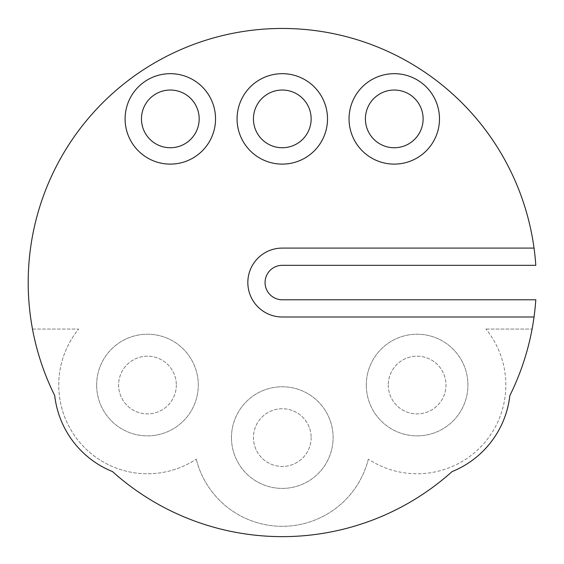 <?xml version="1.0" encoding="UTF-8"?>
<svg xmlns="http://www.w3.org/2000/svg" width="564" height="564" viewBox="0 0 564 564"><rect width="100%" height="100%" fill="white"/><g stroke="black" fill="none" stroke-linecap="round" stroke-linejoin="round"><path stroke-width="0.42" stroke-dasharray="2.82 2.11" d="M32.493 329.059L78.643 329.059A88.717 88.717 0 0 0 196.237 459.152A88.717 88.717 0 0 1 78.643 329.059L32.493 329.059A254.089 254.089 0 0 1 250.367 30.47A254.089 254.089 0 0 1 535.8 265.32L282.289 265.32A17.223 17.223 0 0 0 265.066 282.543A17.223 17.223 0 0 0 282.289 299.773L535.8 299.773A254.089 254.089 0 0 1 509.863 395.561A93.342 93.342 0 0 1 452.067 471.596A254.089 254.089 0 0 1 112.518 471.596A93.342 93.342 0 0 1 54.715 395.561A254.089 254.089 0 0 1 32.493 329.059M368.348 459.152A88.717 88.717 0 0 1 196.237 459.152A88.717 88.717 0 0 0 368.348 459.152A88.717 88.717 0 0 0 485.942 329.059A88.717 88.717 0 0 1 368.348 459.152M485.942 329.059L532.092 329.059L485.942 329.059M231.473 437.586A50.816 50.816 0 0 0 282.289 488.403A50.816 50.816 0 0 0 333.112 437.586A50.816 50.816 0 0 0 282.289 386.77A50.816 50.816 0 0 0 231.473 437.586A50.816 50.816 0 0 0 282.289 488.403A50.816 50.816 0 0 0 333.112 437.586A50.816 50.816 0 0 0 282.289 386.77A50.816 50.816 0 0 0 231.473 437.586M96.648 385.043A50.816 50.816 0 0 0 147.465 435.866A50.816 50.816 0 0 0 198.281 385.043A50.816 50.816 0 0 0 147.465 334.226A50.816 50.816 0 0 0 96.648 385.043A50.816 50.816 0 0 0 147.465 435.866A50.816 50.816 0 0 0 198.281 385.043A50.816 50.816 0 0 0 147.465 334.226A50.816 50.816 0 0 0 96.648 385.043M366.304 385.043A50.816 50.816 0 0 0 417.12 435.866A50.816 50.816 0 0 0 467.937 385.043A50.816 50.816 0 0 0 417.12 334.226A50.816 50.816 0 0 0 366.304 385.043A50.816 50.816 0 0 0 417.12 435.866A50.816 50.816 0 0 0 467.937 385.043A50.816 50.816 0 0 0 417.12 334.226A50.816 50.816 0 0 0 366.304 385.043M199.177 118.891A28.856 28.856 0 0 1 170.321 147.747A28.856 28.856 0 0 1 141.465 118.891A28.856 28.856 0 0 1 170.321 90.036A28.856 28.856 0 0 1 199.177 118.891M311.145 118.891A28.856 28.856 0 0 1 282.289 147.747A28.856 28.856 0 0 1 253.44 118.891A28.856 28.856 0 0 1 282.289 90.036A28.856 28.856 0 0 1 311.145 118.891M365.409 118.891A28.856 28.856 0 0 0 394.264 147.747A28.856 28.856 0 0 0 423.12 118.891A28.856 28.856 0 0 0 394.264 90.036A28.856 28.856 0 0 0 365.409 118.891M311.145 437.586A28.856 28.856 0 0 1 282.289 466.442A28.856 28.856 0 0 1 253.44 437.586A28.856 28.856 0 0 1 282.289 408.731A28.856 28.856 0 0 1 311.145 437.586A28.856 28.856 0 0 0 282.289 408.731A28.856 28.856 0 0 0 253.44 437.586A28.856 28.856 0 0 0 282.289 466.442A28.856 28.856 0 0 0 311.145 437.586M176.32 385.043A28.856 28.856 0 0 1 147.465 413.898A28.856 28.856 0 0 1 118.609 385.043A28.856 28.856 0 0 1 147.465 356.187A28.856 28.856 0 0 1 176.32 385.043A28.856 28.856 0 0 0 147.465 356.187A28.856 28.856 0 0 0 118.609 385.043A28.856 28.856 0 0 0 147.465 413.898A28.856 28.856 0 0 0 176.32 385.043M388.265 385.043A28.856 28.856 0 0 0 417.12 413.898A28.856 28.856 0 0 0 445.976 385.043A28.856 28.856 0 0 0 417.12 356.187A28.856 28.856 0 0 0 388.265 385.043A28.856 28.856 0 0 1 417.12 356.187A28.856 28.856 0 0 1 445.976 385.043A28.856 28.856 0 0 1 417.12 413.898A28.856 28.856 0 0 1 388.265 385.043M534.038 248.089L282.289 248.089A34.453 34.453 0 0 0 247.836 282.543A34.453 34.453 0 0 0 282.289 316.996L534.038 316.996M215.54 118.891A45.219 45.219 0 0 1 170.321 164.11A45.219 45.219 0 0 1 125.102 118.891A45.219 45.219 0 0 1 170.321 73.672A45.219 45.219 0 0 1 215.54 118.891M349.046 118.891A45.219 45.219 0 0 0 394.264 164.11A45.219 45.219 0 0 0 439.483 118.891A45.219 45.219 0 0 0 394.264 73.672A45.219 45.219 0 0 0 349.046 118.891M327.515 118.891A45.219 45.219 0 0 1 282.289 164.11A45.219 45.219 0 0 1 237.07 118.891A45.219 45.219 0 0 1 282.289 73.672A45.219 45.219 0 0 1 327.515 118.891"/><path stroke-width="0.85" d="M54.715 395.561A254.089 254.089 0 0 1 207.573 39.691A254.089 254.089 0 0 1 535.8 265.32L282.289 265.32A17.223 17.223 0 0 0 265.066 282.543A17.223 17.223 0 0 0 282.289 299.773L535.8 299.773A254.089 254.089 0 0 1 509.863 395.561A93.342 93.342 0 0 1 452.067 471.596A254.089 254.089 0 0 1 112.518 471.596A93.342 93.342 0 0 1 54.715 395.561M534.038 248.089L282.289 248.089A34.453 34.453 0 0 0 247.836 282.543A34.453 34.453 0 0 0 282.289 316.996L534.038 316.996M215.54 118.891A45.219 45.219 0 0 1 170.321 164.11A45.219 45.219 0 0 1 125.102 118.891A45.219 45.219 0 0 1 170.321 73.672A45.219 45.219 0 0 1 215.54 118.891M349.046 118.891A45.219 45.219 0 0 0 394.264 164.11A45.219 45.219 0 0 0 439.483 118.891A45.219 45.219 0 0 0 394.264 73.672A45.219 45.219 0 0 0 349.046 118.891M327.515 118.891A45.219 45.219 0 0 1 282.289 164.11A45.219 45.219 0 0 1 237.07 118.891A45.219 45.219 0 0 1 282.289 73.672A45.219 45.219 0 0 1 327.515 118.891M199.177 118.891A28.856 28.856 0 0 1 170.321 147.747A28.856 28.856 0 0 1 141.465 118.891A28.856 28.856 0 0 1 170.321 90.036A28.856 28.856 0 0 1 199.177 118.891M365.409 118.891A28.856 28.856 0 0 0 394.264 147.747A28.856 28.856 0 0 0 423.12 118.891A28.856 28.856 0 0 0 394.264 90.036A28.856 28.856 0 0 0 365.409 118.891M311.145 118.891A28.856 28.856 0 0 1 282.289 147.747A28.856 28.856 0 0 1 253.44 118.891A28.856 28.856 0 0 1 282.289 90.036A28.856 28.856 0 0 1 311.145 118.891"/></g></svg>
